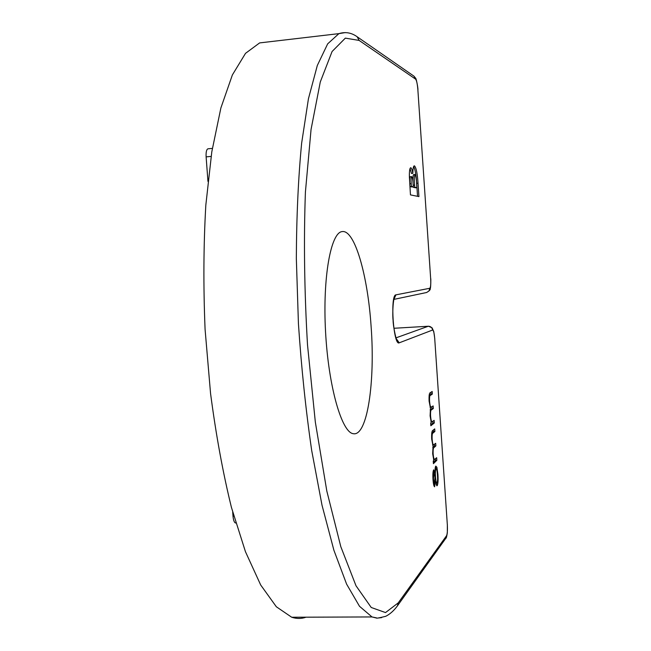 <?xml version="1.0" encoding="UTF-8"?>
<svg xmlns="http://www.w3.org/2000/svg" width="651" height="651" viewBox="0 0 651 651"><rect width="100%" height="100%" fill="white"/><g stroke="black" fill="none" stroke-linecap="round" stroke-linejoin="round"><path stroke-width="0.98" d="M269.075 41.81L259.619 42.917L245.525 53.333L232.374 74.938L220.884 107.96L211.803 151.838L205.83 205.106C203.543 244.564 203.299 285.968 205.081 329.341L210.55 393.416C216.01 435.006 222.968 473.025 231.447 507.463L245.443 551.674L260.685 584.98L276.341 606.765L291.689 617.238C296.669 618.865 301.462 618.849 306.076 617.181M434.136 420.375L434.307 422.963L430.84 425.762L430.661 423.126L431.271 422.645L430.091 415.786L430.482 408.34L429.09 401.089C428.895 395.588 429.286 392.797 430.287 392.716L432.166 391.479L432.345 394.075L430.457 395.336C429.709 395.222 429.408 397.191 429.562 401.244C429.896 405.125 430.409 407.103 431.1 407.176L433.151 405.931L433.33 408.527L431.564 409.821C430.767 409.658 430.425 411.684 430.555 415.916C430.889 419.651 431.377 421.596 432.044 421.758L434.136 420.375M436.666 457.71L436.845 460.29L433.42 463.667L433.24 461.046L433.843 460.452L432.671 453.731L433.053 446.155L431.678 439.067C431.475 433.558 431.865 430.677 432.85 430.433L434.713 428.887L434.884 431.475L433.021 433.045C432.28 433.053 431.987 435.088 432.142 439.156C432.443 442.729 432.907 444.641 433.542 444.877L435.69 443.307L435.869 445.886L434.127 447.481C433.338 447.44 433.005 449.54 433.135 453.788C433.436 457.336 433.908 459.215 434.534 459.435L436.666 457.71M432.98 479.437C432.703 474.498 432.923 471.291 433.656 469.835L434.925 472.968C434.941 469.265 435.226 466.97 435.796 466.083L436.902 467.296L437.928 474.416C438.294 480.235 438.042 484.002 437.171 485.703L435.503 481.374L434.567 486.81C433.826 486.167 433.297 483.709 432.98 479.437M371.111 326.501C367.807 275.78 354.779 229.6 342.263 231.585C330.879 232.114 322.546 277.22 325.565 331.872C328.462 386.531 341.767 432.557 353.29 433.696C367.327 436.699 375.293 381.706 371.111 326.501M414.484 165.875C416.225 167.714 417.405 173.491 418.023 183.2L418.935 196.594L410.455 194.893L409.389 176.966C409.276 171.433 409.691 168.365 410.635 167.746L410.846 167.763C411.554 168.096 412.229 169.952 412.856 173.329C412.913 168.65 413.377 166.16 414.239 165.85L414.077 165.915M207.954 181.393L206.123 156.883C205.895 152.188 206.489 149.502 207.913 148.819L208.1 148.802M235.548 523.022L235.548 523.022C234.246 522.517 233.392 520.222 233.001 516.137L232.7 512.109M433.184 471.186L433.452 472.439M434.307 472.984L434.925 472.968M435.405 466.938L436.902 467.296M435.543 467.337L435.869 468.598M437.423 474.433L437.928 474.416M436.512 483.188L436.227 484.767M436.699 485.719L437.171 485.703M435.055 481.382L435.503 481.374M434.005 484.157L433.843 485.459M433.818 472.471L433.485 479.071L434.486 484.141L434.998 477.362L433.948 472.423L433.005 472.504M432.964 479.087L433.485 479.071M435.975 468.671C435.397 469.998 435.234 472.699 435.478 476.784C435.739 480.43 436.178 482.562 436.805 483.18L437.008 483.091C437.586 481.732 437.732 478.99 437.456 474.88C437.212 471.267 436.78 469.168 436.162 468.59L435.12 468.696M434.958 476.801L435.478 476.784M435.389 458.947L435.486 460.338L436.845 460.29M435.486 460.338L433.33 462.446M433.42 429.953L433.525 431.523L434.884 431.475M433.525 431.523L431.751 433.021M431.686 439.173L432.142 439.156M434.404 444.462L434.51 445.935L435.869 445.886M434.51 445.935L432.76 447.53L434.127 447.481M432.679 453.796L433.135 453.788M432.842 421.4L432.948 423.02L434.307 422.963M432.948 423.02L430.767 424.769M430.864 392.333L430.986 394.132L432.345 394.075M430.986 394.132L429.139 395.369M429.107 401.268L429.562 401.244M431.857 406.875L431.971 408.584L433.33 408.527M431.971 408.584L430.14 409.927M430.108 415.932L430.555 415.916M413.645 166.461C415.167 169.472 416.176 175.086 416.656 183.322L418.023 183.2M416.656 183.322L417.543 196.317M410.04 168.487L411.465 173.451L412.856 173.329M414.842 174.517L413.515 174.623C412.815 176.169 412.71 179.709 413.198 185.234L413.336 187.309L415.501 187.814L416.868 187.7L416.705 185.218C416.477 179.79 415.916 176.226 415.012 174.509L414.899 174.501C414.199 176.047 414.093 179.586 414.581 185.12L414.72 187.195L416.868 187.7M410.252 176.73L410.154 176.73C409.625 177.609 409.52 179.961 409.829 183.777L410.016 186.536L411.912 186.975L413.304 186.853L413.141 184.534C412.905 180.221 412.409 177.577 411.652 176.608L411.554 176.608C411.025 177.487 410.919 179.839 411.237 183.655L411.424 186.414L413.304 186.853M410.016 186.536L411.424 186.414M413.198 185.234L414.581 185.12M413.336 187.309L414.72 187.195M395.938 294.854C389.925 294.716 393.497 346.405 399.242 342.825L432.581 330.041C433.542 330.252 434.266 333.174 434.738 338.805L447.318 524.576C447.611 530.288 447.343 534.015 446.521 535.781L398.233 602.883L385.53 612.575L371.233 607.489L356.007 585.778L340.807 546.669L326.826 491.098L315.336 422.108L307.508 344.843C304.367 291.241 303.667 240.333 305.409 192.118L311.056 129.451L320.292 81.953L332.075 51.519L345.339 38.132L359.124 40.419L415.574 79.129C416.624 80.398 417.389 83.938 417.869 89.765L430.661 278.604C430.954 284.3 430.653 287.522 429.75 288.279L395.938 294.854L394.099 298.915M381.665 617.62L376.921 618.149L371.998 616.945L359.507 606.293L346.601 584.118L333.882 550.201L322.001 505.152L311.699 450.541C305.815 410.146 301.389 367.839 298.427 323.628L296.335 258.48C296.53 216.303 298.296 177.869 301.641 143.171L308.436 98.765L317.314 65.482L327.665 43.861L338.902 33.632L345.282 32.591M396.036 337.845L428.309 326.241L393.936 328.275L428.309 326.241C430.75 326.338 432.174 327.608 432.581 330.041M211.111 156.403L206.123 156.883M233.001 516.137L233.823 516.121M431.743 433.102L433.021 433.045M429.131 395.393L430.457 395.336M430.197 409.878L431.564 409.821M398.233 602.883L397.452 605.837L445.878 538.198L446.521 535.781M447.318 524.576L434.738 338.805M259.619 42.917L338.902 33.632C345.372 31.622 351.459 32.672 357.155 36.773L359.124 40.419M399.242 342.825L396.394 338.805M415.574 79.129L413.971 76.167L415.647 78.226C416.176 78.104 418.137 88.048 417.926 89.83M430.661 278.604L417.869 89.765M430.71 278.587C430.954 278.018 430.824 287.986 430.238 288.686C430.563 289.63 429.359 290.907 426.6 292.511L428.96 290.989L429.75 288.279M409.829 183.777L411.237 183.655M397.452 605.837C393.936 610.646 390.03 614.137 385.734 616.302C378.963 617.986 375.904 618.515 376.555 617.897L371.998 616.945L291.689 617.238M433.908 472.423L433.005 472.455M434.486 484.141L433.55 484.173M436.097 468.598L435.128 468.622M436.805 483.18L435.836 483.205M433.542 444.877L432.573 444.91M434.534 459.435L433.509 459.468M431.1 407.176L430.059 407.217M432.044 421.758L430.986 421.799M357.155 36.773L413.971 76.167M396.435 339.025C395.93 338.601 393.049 325.874 393.098 320.349C392.341 315.035 393.058 301.551 394.091 298.825M426.6 292.511L393.969 299.37M445.878 538.198C446.22 538.532 446.708 536.75 447.327 532.827L447.359 524.47M434.787 338.756L433.761 331.546L432.077 327.811L428.448 326.216M207.913 148.819L212.356 148.387M411.554 176.608L410.154 176.73M414.899 174.501L413.515 174.623"/></g></svg>

